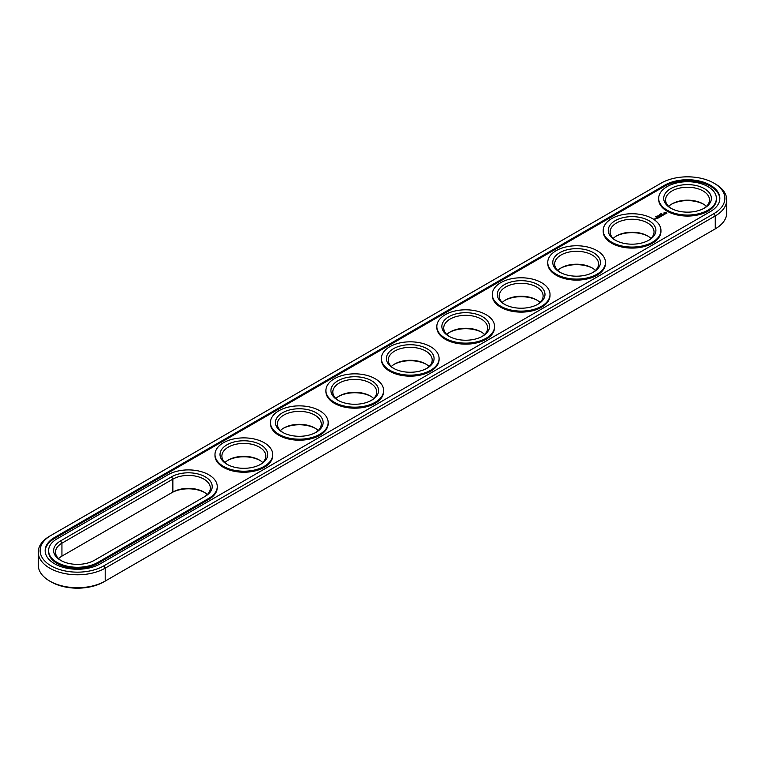 <?xml version="1.0" encoding="UTF-8"?>
<svg xmlns="http://www.w3.org/2000/svg" width="765" height="765" viewBox="0 0 765 765"><rect width="100%" height="100%" fill="white"/><g stroke="black" fill="none" stroke-linecap="round" stroke-linejoin="round"><path stroke-width="1.15" d="M49.735 536.131L51.064 535.366L49.735 536.131A39.216 22.644 0 0 0 38.25 552.139L38.25 565.077A39.216 22.644 0 0 0 49.735 581.084A39.216 22.644 0 0 0 105.197 581.084L103.868 581.859A37.332 21.554 0 0 1 51.064 581.859L49.735 581.084M38.25 552.139A39.216 22.644 0 0 0 62.462 573.062A39.216 22.644 0 0 0 105.197 568.156L715.265 215.931A39.216 22.644 0 0 0 726.75 199.923A39.216 22.644 0 0 0 715.265 183.916L713.936 183.141A37.332 21.554 0 0 0 661.132 183.141L51.064 535.366A37.332 21.554 0 0 0 51.064 565.842A37.332 21.554 0 0 0 103.868 565.842L713.936 213.626A37.332 21.554 0 0 0 713.936 183.141M103.868 565.842L105.197 568.156L105.197 581.084L713.936 229.634A37.332 21.554 0 0 0 713.965 229.615M204.551 492.459A23.839 13.77 0 0 0 171.532 492.842L61.936 556.117A21.965 12.68 0 0 0 58.58 558.613M592.779 268.314A23.839 13.77 0 0 0 560.449 268.314M648.242 236.299A23.839 13.77 0 0 0 615.902 236.299M260.014 460.434A23.839 13.77 0 0 0 227.683 460.434M426.401 364.379A23.839 13.77 0 0 0 394.061 364.379M370.939 396.394A23.839 13.77 0 0 0 338.599 396.394M315.476 428.419A23.839 13.77 0 0 0 283.146 428.419M703.704 204.274A23.839 13.77 0 0 0 671.364 204.274M481.854 332.354A23.839 13.77 0 0 0 449.524 332.354M537.317 300.339A23.839 13.77 0 0 0 504.986 300.339M713.936 213.626L715.265 215.931L715.265 228.869L713.936 229.634L715.265 228.869A39.216 22.644 0 0 0 726.75 212.861L726.75 199.923M207.277 494.573A21.965 12.68 0 0 0 203.92 492.077A21.965 12.68 0 0 0 172.861 492.077L172.861 479.139L61.936 543.179A21.965 12.68 0 0 0 55.501 552.139A21.965 12.68 0 0 0 61.296 560.726M61.936 556.117L61.936 543.179L60.607 540.874A23.839 13.77 0 0 0 60.607 560.334A23.839 13.77 0 0 0 94.325 560.334L205.249 496.303A23.839 13.77 0 0 0 205.249 496.294A23.839 13.77 0 0 0 205.249 476.834A23.839 13.77 0 0 0 171.532 476.834L60.607 540.874M595.505 270.428A21.965 12.68 0 0 0 592.139 267.932L592.139 267.932A21.965 12.68 0 0 0 561.08 267.932A21.965 12.68 0 0 0 557.723 270.428M650.958 238.412A21.965 12.68 0 0 0 647.601 235.916L647.601 235.916A21.965 12.68 0 0 0 616.542 235.916A21.965 12.68 0 0 0 613.186 238.412M262.739 462.548A21.965 12.68 0 0 0 259.373 460.052L259.373 460.052A21.965 12.68 0 0 0 228.324 460.052A21.965 12.68 0 0 0 224.958 462.548M429.117 366.492A21.965 12.68 0 0 0 425.761 363.997L425.761 363.997A21.965 12.68 0 0 0 394.702 363.997A21.965 12.68 0 0 0 391.345 366.492M373.655 398.508A21.965 12.68 0 0 0 370.298 396.012L370.298 396.012A21.965 12.68 0 0 0 339.239 396.012A21.965 12.68 0 0 0 335.883 398.508M318.202 430.532A21.965 12.68 0 0 0 314.836 428.037L314.836 428.037A21.965 12.68 0 0 0 283.777 428.037A21.965 12.68 0 0 0 280.42 430.532M706.42 206.387A21.965 12.68 0 0 0 703.064 203.892L703.064 203.892A21.965 12.68 0 0 0 672.005 203.892A21.965 12.68 0 0 0 668.648 206.387M484.58 334.468A21.965 12.68 0 0 0 481.223 331.972L481.223 331.972A21.965 12.68 0 0 0 450.164 331.972A21.965 12.68 0 0 0 446.798 334.468M540.042 302.452A21.965 12.68 0 0 0 536.676 299.957L536.676 299.957A21.965 12.68 0 0 0 505.627 299.957A21.965 12.68 0 0 0 502.261 302.452M664.68 185.197L54.621 537.413A32.312 18.656 0 0 0 45.154 550.609A32.312 18.656 0 0 0 65.102 567.84A32.312 18.656 0 0 0 100.32 563.795L710.379 211.58A32.312 18.656 0 0 0 719.846 198.384A32.312 18.656 0 0 0 699.899 181.152A32.312 18.656 0 0 0 664.68 185.197L664.68 186.22A32.312 18.656 0 0 1 699.487 182.08A32.312 18.656 0 0 1 719.836 198.9M203.939 497.049A21.965 12.68 0 0 0 210.346 488.099A21.965 12.68 0 0 0 196.796 476.385A21.965 12.68 0 0 0 172.861 479.139L171.532 476.834M592.779 272.541A21.965 12.68 0 0 0 598.574 263.963A21.965 12.68 0 0 0 592.139 254.994A21.965 12.68 0 0 0 568.204 252.249A21.965 12.68 0 0 0 554.654 263.963A21.965 12.68 0 0 0 560.449 272.541M648.242 240.526A21.965 12.68 0 0 0 654.037 231.938A21.965 12.68 0 0 0 647.601 222.978A21.965 12.68 0 0 0 623.666 220.224A21.965 12.68 0 0 0 610.116 231.938A21.965 12.68 0 0 0 615.902 240.526M260.014 464.661A21.965 12.68 0 0 0 265.809 456.083A21.965 12.68 0 0 0 259.373 447.114A21.965 12.68 0 0 0 235.448 444.369A21.965 12.68 0 0 0 221.888 456.083A21.965 12.68 0 0 0 227.683 464.661M426.401 368.606A21.965 12.68 0 0 0 432.196 360.019A21.965 12.68 0 0 0 425.761 351.059A21.965 12.68 0 0 0 401.826 348.305A21.965 12.68 0 0 0 388.266 360.019A21.965 12.68 0 0 0 394.061 368.606M370.939 400.621A21.965 12.68 0 0 0 376.734 392.043A21.965 12.68 0 0 0 370.298 383.074A21.965 12.68 0 0 0 346.363 380.329A21.965 12.68 0 0 0 332.804 392.043A21.965 12.68 0 0 0 338.599 400.621M315.476 432.646A21.965 12.68 0 0 0 321.271 424.059A21.965 12.68 0 0 0 314.836 415.099A21.965 12.68 0 0 0 290.901 412.345A21.965 12.68 0 0 0 277.351 424.059A21.965 12.68 0 0 0 283.146 432.646M703.704 208.501A21.965 12.68 0 0 0 709.499 199.923A21.965 12.68 0 0 0 703.064 190.954A21.965 12.68 0 0 0 679.129 188.209A21.965 12.68 0 0 0 665.569 199.923A21.965 12.68 0 0 0 671.364 208.501M481.854 336.581A21.965 12.68 0 0 0 487.649 328.003A21.965 12.68 0 0 0 481.223 319.034A21.965 12.68 0 0 0 457.288 316.289A21.965 12.68 0 0 0 443.729 328.003A21.965 12.68 0 0 0 449.524 336.581M537.317 304.566A21.965 12.68 0 0 0 543.112 295.978A21.965 12.68 0 0 0 536.676 287.018A21.965 12.68 0 0 0 512.751 284.264A21.965 12.68 0 0 0 499.191 295.978A21.965 12.68 0 0 0 504.986 304.566M54.621 537.413L54.621 538.436A32.312 18.656 0 0 0 45.164 551.116M54.621 538.436L664.68 186.22M593.468 252.689A23.839 13.77 0 0 0 559.75 252.689A23.839 13.77 0 0 0 559.75 272.158A23.839 13.77 0 0 0 593.468 272.158A23.839 13.77 0 0 0 593.468 252.689M648.93 220.674A23.839 13.77 0 0 0 615.213 220.674A23.839 13.77 0 0 0 615.213 240.143A23.839 13.77 0 0 0 648.93 240.143A23.839 13.77 0 0 0 648.93 220.674M260.712 444.809A23.839 13.77 0 0 0 226.985 444.809A23.839 13.77 0 0 0 226.985 464.279A23.839 13.77 0 0 0 260.712 464.279A23.839 13.77 0 0 0 260.712 444.809M427.09 348.754A23.839 13.77 0 0 0 393.373 348.754A23.839 13.77 0 0 0 393.373 368.223A23.839 13.77 0 0 0 427.09 368.223A23.839 13.77 0 0 0 427.09 348.754M371.627 380.769A23.839 13.77 0 0 0 337.91 380.769A23.839 13.77 0 0 0 337.91 400.238A23.839 13.77 0 0 0 371.627 400.238A23.839 13.77 0 0 0 371.627 380.769M316.165 412.794A23.839 13.77 0 0 0 282.448 412.794A23.839 13.77 0 0 0 282.448 432.263A23.839 13.77 0 0 0 316.165 432.263A23.839 13.77 0 0 0 316.165 412.794M704.393 188.649A23.839 13.77 0 0 0 670.676 188.649A23.839 13.77 0 0 0 670.676 208.118A23.839 13.77 0 0 0 704.393 208.118A23.839 13.77 0 0 0 704.393 188.649M482.552 316.729A23.839 13.77 0 0 0 448.835 316.729A23.839 13.77 0 0 0 448.835 336.198A23.839 13.77 0 0 0 482.552 336.198A23.839 13.77 0 0 0 482.552 316.729M538.015 284.714A23.839 13.77 0 0 0 504.288 284.714A23.839 13.77 0 0 0 504.288 304.183A23.839 13.77 0 0 0 538.015 304.183A23.839 13.77 0 0 0 538.015 284.714M660.979 213.817L661.773 213.865L660.97 213.789M660.424 214.678L659.87 214.363L660.424 214.678M660.75 213.846L661.314 214.171L660.75 213.932M659.363 214.649L659.927 214.975L659.363 214.736M658.828 215.367L659.392 215.271L658.808 215.319M657.173 215.979L657.91 216.065L657.25 216.065M657.307 216.485L656.609 216.237L657.326 216.304M655.672 216.82L656.437 216.954L655.758 216.715M48.606 550.609L48.606 551.632A28.86 16.667 0 0 0 66.421 567.028A28.86 16.667 0 0 0 97.872 563.413L97.872 562.39L208.797 498.35A28.86 16.667 0 0 0 217.25 486.569A28.86 16.667 0 0 0 199.436 471.173A28.86 16.667 0 0 0 167.975 474.778L57.059 538.818A28.86 16.667 0 0 0 48.606 550.609A28.86 16.667 0 0 0 66.421 566.004A28.86 16.667 0 0 0 97.872 562.39M97.872 563.413L208.797 499.373A28.86 16.667 0 0 0 217.25 487.592L217.25 486.569M716.394 198.384L716.394 199.407A28.86 16.667 180 0 1 687.534 216.074A28.86 16.667 180 0 1 658.675 199.407L658.675 198.384A28.86 16.667 0 0 0 687.534 215.051A28.86 16.667 0 0 0 716.394 198.384A28.86 16.667 0 0 0 707.941 186.603A28.86 16.667 0 0 0 676.49 182.988A28.86 16.667 0 0 0 658.675 198.384M655.299 218.408L656.37 218.494L655.299 218.331M655.72 218.876L655.041 218.484L655.72 218.876M655.117 219.22L653.865 218.953L655.117 219.22M666.86 213.55L666.076 212.364L664.02 212.813L664.804 213.999L666.86 213.55M664.259 214.372L662.873 214.449L663.293 213.884L662.471 214.382L663.867 214.305L663.437 214.869L664.259 214.372M663.207 215.013L661.725 214.621L662.404 215.558L663.207 215.175M662.222 215.74L661.142 215.042L660.329 215.424L662.021 215.701L661.409 216.132L662.222 215.663M659.937 216.199L661.17 216.275L659.946 215.644L660.788 216.208L658.99 216.208L660.205 216.906L659.937 216.199L660.138 216.906M659.114 217.537L659.793 217.069L658.569 216.447L658.579 217.145L659.593 217.107L659.114 217.537M658.77 217.738L657.556 217.031L658.77 217.652M657.671 218.369L658.34 217.901L657.259 217.279L656.456 217.671L657.192 217.394L657.125 217.977L658.139 217.939L657.671 218.369M660.941 230.408L660.941 231.432A28.86 16.667 180 0 1 632.072 248.09A28.86 16.667 180 0 1 603.212 231.432L603.212 230.408A28.86 16.667 0 0 0 632.072 247.066A28.86 16.667 0 0 0 660.941 230.408A28.86 16.667 0 0 0 652.478 218.618A28.86 16.667 0 0 0 621.027 215.013A28.86 16.667 0 0 0 603.212 230.408M605.478 262.424L605.478 263.447A28.86 16.667 180 0 1 576.609 280.114A28.86 16.667 180 0 1 547.75 263.447L547.75 262.424A28.86 16.667 0 0 0 576.609 279.091A28.86 16.667 0 0 0 605.478 262.424A28.86 16.667 0 0 0 597.025 250.643A28.86 16.667 0 0 0 565.565 247.028A28.86 16.667 0 0 0 547.75 262.424M550.016 294.449L550.016 295.472A28.86 16.667 180 0 1 521.156 312.13A28.86 16.667 180 0 1 492.287 295.472L492.287 294.449A28.86 16.667 0 0 0 521.156 311.106A28.86 16.667 0 0 0 550.016 294.449A28.86 16.667 0 0 0 541.563 282.658A28.86 16.667 0 0 0 510.102 279.053A28.86 16.667 0 0 0 492.287 294.449M494.553 326.464L494.553 327.487A28.86 16.667 180 0 1 465.694 344.154A28.86 16.667 180 0 1 436.825 327.487L436.825 326.464A28.86 16.667 0 0 0 465.694 343.131A28.86 16.667 0 0 0 494.553 326.464A28.86 16.667 0 0 0 486.1 314.683A28.86 16.667 0 0 0 454.649 311.068A28.86 16.667 0 0 0 436.825 326.464M439.091 358.489L439.091 359.512A28.86 16.667 180 0 1 410.231 376.17A28.86 16.667 180 0 1 381.372 359.512L381.372 358.489A28.86 16.667 0 0 0 410.231 375.146A28.86 16.667 0 0 0 439.091 358.489A28.86 16.667 0 0 0 430.638 346.698A28.86 16.667 0 0 0 399.187 343.093A28.86 16.667 0 0 0 381.372 358.489M383.628 390.504L383.628 391.527A28.86 16.667 180 0 1 354.769 408.194A28.86 16.667 180 0 1 325.909 391.527L325.909 390.504A28.86 16.667 0 0 0 354.769 407.171A28.86 16.667 0 0 0 383.628 390.504A28.86 16.667 0 0 0 375.175 378.723A28.86 16.667 0 0 0 343.724 375.108A28.86 16.667 0 0 0 325.909 390.504M328.175 422.529L328.175 423.552A28.86 16.667 180 0 1 299.306 440.21A28.86 16.667 180 0 1 270.447 423.552L270.447 422.529A28.86 16.667 0 0 0 299.306 439.186A28.86 16.667 0 0 0 328.175 422.529A28.86 16.667 0 0 0 319.722 410.738A28.86 16.667 0 0 0 288.262 407.133A28.86 16.667 0 0 0 270.447 422.529M272.713 454.544L272.713 455.567A28.86 16.667 180 0 1 243.844 472.235A28.86 16.667 180 0 1 214.984 455.567L214.984 454.544A28.86 16.667 0 0 0 243.844 471.211A28.86 16.667 0 0 0 272.713 454.544A28.86 16.667 0 0 0 264.26 442.763A28.86 16.667 0 0 0 232.799 439.148A28.86 16.667 0 0 0 214.984 454.544M666.755 213.665L666.678 213.186M666.745 212.966L664.125 212.966M665.435 212.469L666.21 213.186L664.89 213.751L664.728 213.014L665.435 212.737M666.21 213.186L665.722 213.856M208.797 499.373L208.797 498.35"/></g></svg>
